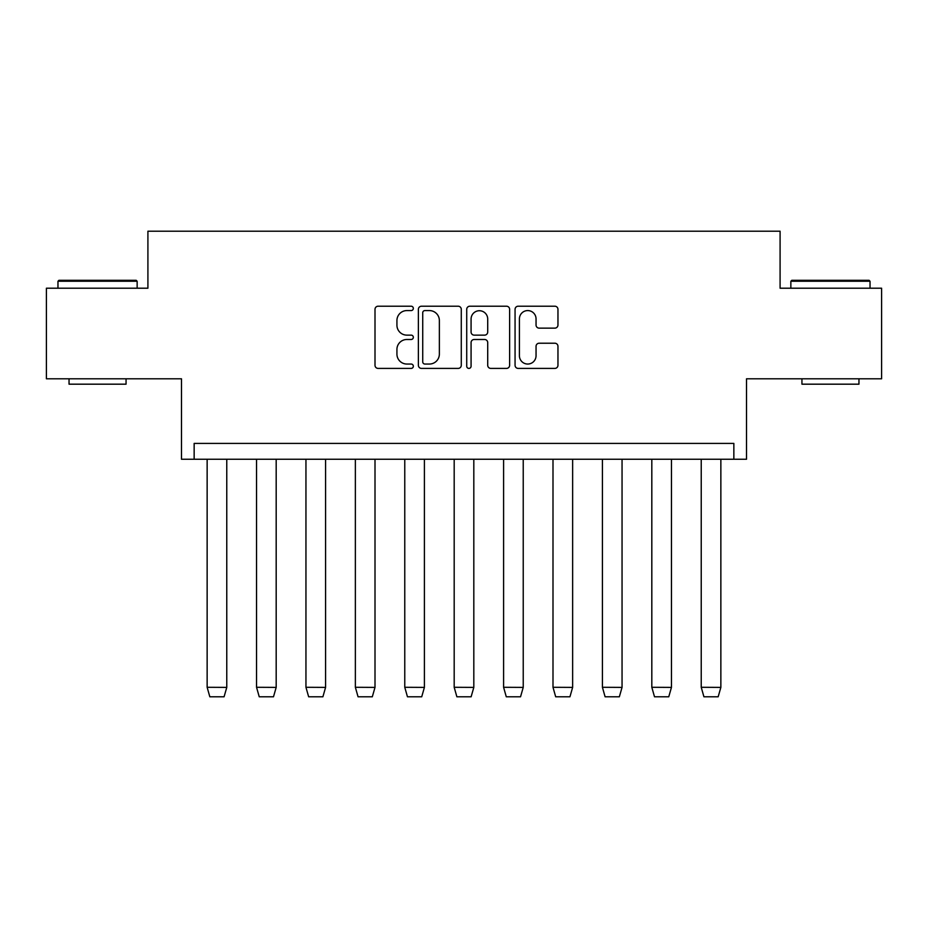 <?xml version="1.0" encoding="UTF-8"?>
<svg xmlns="http://www.w3.org/2000/svg" width="928" height="928" viewBox="0 0 928 928"><rect width="100%" height="100%" fill="white"/><g stroke="black" fill="none" stroke-linecap="round" stroke-linejoin="round"><path stroke-width="1.39" d="M413.331 308.398A2.181 2.181 0 0 0 411.15 306.217L378.114 306.217A3.109 3.109 0 0 0 375.005 309.326L375.005 365.296A3.109 3.109 0 0 0 378.114 368.404L411.15 368.404A2.181 2.181 0 0 0 413.331 366.224A2.181 2.181 0 0 0 411.15 364.043L406.87 364.043A9.953 9.953 0 0 1 396.929 354.102L396.929 349.438A9.953 9.953 0 0 1 406.87 339.486L411.15 339.486A2.181 2.181 0 0 0 413.331 337.305A2.181 2.181 0 0 0 411.15 335.136L406.87 335.136A9.953 9.953 0 0 1 396.929 325.183L396.929 320.52A9.953 9.953 0 0 1 406.87 310.578L411.15 310.578A2.181 2.181 0 0 0 413.331 308.398M46.4 288.214L46.4 378.798L181.482 378.798L181.482 459.244L746.518 459.244L746.518 378.798L881.6 378.798L881.6 288.214L780.088 288.214L780.088 231.211L147.912 231.211L147.912 288.214L46.4 288.214M554.851 328.141A3.109 3.109 0 0 0 557.96 325.032L557.96 309.326A3.109 3.109 0 0 0 554.851 306.217L518.172 306.217A3.109 3.109 0 0 0 515.063 309.326L515.063 365.296A3.109 3.109 0 0 0 518.172 368.404L554.851 368.404A3.109 3.109 0 0 0 557.96 365.296L557.96 346.33A3.109 3.109 0 0 0 554.851 343.221L539.156 343.221A3.109 3.109 0 0 0 536.048 346.33L536.048 355.726A8.317 8.317 0 0 1 527.73 364.043A8.317 8.317 0 0 1 519.413 355.726L519.413 318.896A8.317 8.317 0 0 1 527.73 310.578A8.317 8.317 0 0 1 536.048 318.896L536.048 325.032A3.109 3.109 0 0 0 539.156 328.141L554.851 328.141M733.851 459.244L733.851 443.41L194.149 443.41L194.149 459.244M461.274 309.326A3.109 3.109 0 0 0 458.165 306.217L421.486 306.217A3.109 3.109 0 0 0 418.377 309.326L418.377 365.296A3.109 3.109 0 0 0 421.486 368.404L458.165 368.404A3.109 3.109 0 0 0 461.274 365.296L461.274 309.326M469.835 306.217L506.514 306.217A3.109 3.109 0 0 1 509.623 309.326L509.623 365.296A3.109 3.109 0 0 1 506.514 368.404L490.819 368.404A3.109 3.109 0 0 1 487.71 365.296L487.71 342.594A3.109 3.109 0 0 0 484.602 339.486L474.185 339.486A3.109 3.109 0 0 0 471.076 342.594L471.076 366.224A2.181 2.181 0 0 1 468.895 368.404A2.181 2.181 0 0 1 466.726 366.224L466.726 309.326A3.109 3.109 0 0 1 469.835 306.217M424.908 310.578A2.181 2.181 0 0 0 422.727 312.748L422.727 361.874A2.181 2.181 0 0 0 424.908 364.043L429.409 364.043A9.953 9.953 0 0 0 439.362 354.102L439.362 320.52A9.953 9.953 0 0 0 429.409 310.578L424.908 310.578M487.71 319.046A8.317 8.317 0 0 0 479.393 310.729A8.317 8.317 0 0 0 471.076 319.046L471.076 332.027A3.109 3.109 0 0 0 474.185 335.136L484.602 335.136A3.109 3.109 0 0 0 487.71 332.027L487.71 319.046M207.141 687.288L209.832 696.789L224.077 696.789L226.78 687.393L207.141 687.288L207.141 459.244M226.768 687.288L226.768 459.244M58.905 280.302L136.196 280.302L137.147 281.254L57.965 281.254L58.905 280.302M126.057 378.798L126.057 384.18L69.043 384.18L69.043 378.798M791.804 280.302L869.095 280.302L870.035 281.254L790.853 281.254L791.804 280.302M858.957 378.798L858.957 384.18L801.943 384.18L801.943 378.798M256.546 687.288L259.237 696.789L273.493 696.789L276.184 687.393L256.546 687.288L256.546 459.244M276.184 687.288L276.184 459.244M305.95 687.288L308.653 696.789L322.898 696.789L325.589 687.393L305.95 687.288L305.95 459.244M325.589 687.288L325.589 459.244M355.366 687.288L358.057 696.789L372.314 696.789L375.005 687.393L355.366 687.288L355.366 459.244M375.005 687.288L375.005 459.244M404.77 687.288L407.462 696.789L421.718 696.789L424.409 687.393L404.77 687.288L404.77 459.244M424.409 687.288L424.409 459.244M454.186 687.288L456.878 696.789L471.122 696.789L473.814 687.393L454.186 687.288L454.186 459.244M473.814 687.288L473.814 459.244M503.591 687.288L506.282 696.789L520.538 696.789L523.23 687.393L503.591 687.288L503.591 459.244M523.23 687.288L523.23 459.244M552.995 687.288L555.686 696.789L569.943 696.789L572.634 687.393L552.995 687.288L552.995 459.244M572.634 687.288L572.634 459.244M602.411 687.288L605.102 696.789L619.347 696.789L622.05 687.393L602.411 687.288L602.411 459.244M622.05 687.288L622.05 459.244M651.816 687.288L654.507 696.789L668.763 696.789L671.454 687.393L651.816 687.288L651.816 459.244M671.454 687.288L671.454 459.244M701.232 687.288L703.923 696.789L718.168 696.789L720.859 687.393L701.232 687.288L701.232 459.244M720.859 687.288L720.859 459.244M57.965 288.214L57.965 281.254M137.147 288.214L137.147 281.254M790.853 288.214L790.853 281.254M870.035 288.214L870.035 281.254"/></g></svg>
